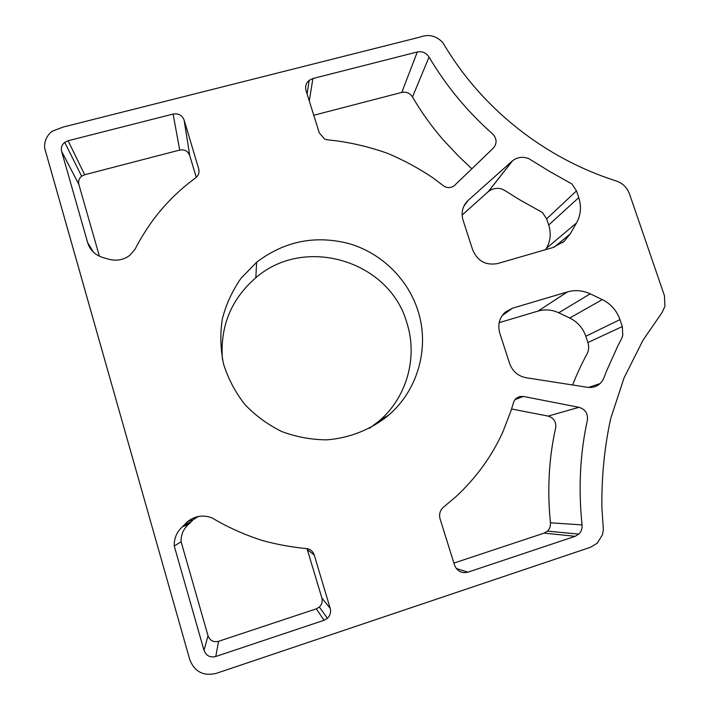 <?xml version="1.0" encoding="UTF-8"?>
<svg xmlns="http://www.w3.org/2000/svg" width="710" height="710" viewBox="0 0 710 710"><rect width="100%" height="100%" fill="white"/><g stroke="black" fill="none" stroke-linecap="round" stroke-linejoin="round"><path stroke-width="1.06" d="M222.39 359.1C220.047 326.209 231.203 299.087 255.84 277.743C304.759 234.974 389.559 260.863 406.821 322.704C417.924 356.81 407.158 396.739 379.575 420.604L369.502 428.316M417.879 310.465C429.781 346.844 418.367 389.453 388.938 414.942C371.392 429.399 349.711 438.114 326.662 439.845C311.211 439.721 296.212 436.943 281.675 431.511C267.75 424.633 255.44 415.59 244.737 404.372C235.258 392.142 228.194 378.705 223.543 364.044C220.437 349.027 220.029 334.002 222.319 318.959C226.135 304.262 232.356 290.718 240.983 278.329L256.612 262.265C284.808 240.885 315.986 234.77 350.128 243.92C381.856 253.585 407.815 279.057 417.879 310.465M324.053 620.283L327.408 618.312C330.212 615.597 331.135 612.269 330.185 608.319L314.202 554.909C313.092 551.83 311.024 549.788 308.007 548.794L302.904 548.209C289.476 546.744 276.279 544.259 263.312 540.772C244.382 535.047 224.227 525.356 212.272 518.016C203.495 514.555 195.25 515.762 187.538 521.637L182.479 526.731C176.746 531.905 174.003 538.34 174.243 546.017L204.01 650.333C206.14 655.765 210.062 657.815 215.769 656.501L324.053 620.283L316.332 608.825L319.367 607.041C321.896 604.601 322.739 601.601 321.887 598.042L306.995 548.564M174.243 546.017L181.112 541.748L208.012 635.734C209.938 640.624 213.47 642.479 218.618 641.299L316.332 608.825M183.615 525.808L189.552 523.519L188.532 524.353C183.366 529.021 180.899 534.816 181.112 541.748M198.667 516.268L193.093 519.755L189.552 523.519M578.756 197.611L576.484 190.875L571.896 183.934L549.611 171.447L528.817 158.641C522.951 156.395 517.554 157.079 512.62 160.7L468.28 200.264C462.609 205.767 460.879 212.441 463.08 220.286L472.709 249.92C477.59 261.182 485.933 265.709 497.754 263.517L552.699 247.621L564.015 241.453L570.121 234.025L576.484 222.984C580.86 215.023 581.614 206.566 578.756 197.611L548.697 225.026L546.647 218.875L542.484 212.547L522.178 201.196C512.212 195.658 503.328 188.558 499.423 188.443C495.385 188.035 491.728 189.046 488.462 191.496L462.121 215.05M545.679 249.645L546.522 248.198C550.543 240.93 551.271 233.199 548.697 225.026M493.299 148.15C497.195 143.411 496.973 138.663 492.642 133.924C467.491 111.781 446.288 86.15 429.044 57.04C426.195 52.753 422.281 51.067 417.302 51.981L312.906 78.517L309.178 80.336C306.028 82.972 304.98 86.38 306.028 90.552L319.243 132.779L324.292 138.787C324.754 139.444 328.632 140.101 335.936 140.749C353.571 143.189 370.664 147.343 387.216 153.2C403.378 159.954 418.696 168.234 433.18 178.024L444.185 186.348L446.732 187.378C449.483 187.91 451.995 187.36 454.249 185.718L493.299 148.15M471.848 168.802L458.42 156.031L443.067 139.692C431.6 126.46 421.412 112.224 412.492 96.986C409.91 93.072 406.342 91.546 401.798 92.398L313.758 115.26M509.62 363.476C512.54 371.383 518.06 376.14 526.181 377.747L587.516 387.305C592.415 387.926 596.595 386.684 600.065 383.586C602.648 380.942 603.5 379.317 606.393 371.365L617.948 345.672C622.173 337.667 622.111 337.756 622.785 335.298L622.315 326.538L619.981 319.624C616.733 310.536 610.831 303.862 602.275 299.593L590.188 293.825C582.724 290.372 575.153 289.733 567.467 291.899L512.38 308.238L505.272 312.16C499.352 317.689 497.515 324.692 499.76 333.15L509.62 363.476M572.579 384.98C577.381 373.034 582.262 362.579 587.223 353.598C588.874 350.065 589.105 346.382 587.924 342.539L585.821 336.247C582.892 327.976 577.541 321.896 569.748 318.027L558.752 312.791C551.954 309.658 545.049 309.09 538.029 311.078L499.174 322.668M102.613 257.428L108.905 259.265C116.76 261.253 123.744 259.922 129.868 255.263L135.086 249.21C138.92 241.515 144.112 232.889 150.671 223.339C161.64 207.959 174.562 194.371 189.437 182.559L195.774 177.748C198.605 175.352 199.581 172.388 198.711 168.856L184.103 120.017C182.124 115.189 178.459 113.201 173.098 114.053L68.08 140.749L64.716 142.364C61.832 144.689 60.794 147.671 61.601 151.31L87.685 242.714C90.028 250.053 95.007 254.961 102.613 257.428M196.253 177.349L189.712 155.454C187.91 151.061 184.582 149.26 179.728 150.059L84.676 174.74L81.632 176.213C79.032 178.343 78.1 181.059 78.846 184.369L99.4 256.221M454.506 565.027C457.107 571.231 461.58 573.609 467.943 572.171L575.18 536.307L578.827 534.106C581.277 531.692 582.351 528.63 582.049 524.912C578.277 488.462 580.052 453.53 587.392 420.116C588.058 413.548 585.253 409.279 578.996 407.318L523.341 396.437L519.374 396.597L516.028 398.461L513.933 401.292L511.12 410.415L502.973 431.698C491.87 456.219 476.17 477.892 455.891 496.716L443.2 507.401C439.952 510.57 438.904 514.404 440.076 518.903L454.506 565.027M453.903 563.101L544.126 533.112L547.454 531.124C549.691 528.932 550.685 526.154 550.428 522.791C547.126 489.767 548.883 458.074 555.69 427.713C556.329 421.749 553.791 417.87 548.093 416.095L511.564 408.995M63.296 127.019L419.885 37.124C428.627 33.849 436.313 35.713 442.925 42.715C481.655 108.914 545.165 158.357 616.156 180.952C622.563 183.136 626.983 187.369 629.415 193.661L664.436 295.671L664.933 306.258L662.022 312.586L642.949 340.294L624.108 377.791L610.68 418.607C604.458 447.238 601.53 476.907 601.885 507.615L603.367 529.589L602.488 534.674L597.305 543.141L590.418 547.303L216.204 673.382C203.362 676.373 194.54 671.749 189.739 659.528L44.632 148.008C44.286 141.015 46.833 135.406 52.283 131.19L63.296 127.019M590.329 386.835L590.045 387.491M330.185 608.319L321.887 598.042M215.769 656.501L218.618 641.299M204.01 650.333L208.012 635.734M184.964 524.228L190.768 522.098M314.202 554.909L307.483 549.833M576.484 190.875L546.647 218.875M576.484 222.984L546.522 248.198M570.121 234.025L554.208 247.142M468.28 200.264L463.834 206.273M512.327 160.957L488.187 191.735M429.044 57.04L412.492 96.986M312.906 78.517L309.285 100.971M417.302 51.981L401.798 92.398M512.38 308.238L502.183 315.63M567.467 291.899L538.029 311.078M590.188 293.825L558.752 312.791M602.275 299.593L569.748 318.027M619.981 319.624L585.821 336.247M622.315 326.538L587.924 342.539M87.685 242.714L93.356 252.085M61.601 151.31L78.846 184.369M68.08 140.749L84.676 174.74M173.098 114.053L179.728 150.059M184.103 120.017L189.712 155.454M198.711 168.856L199.048 171.323M467.943 572.171L456.326 568.533M523.341 396.437L514.945 399.632M578.996 407.318L548.093 416.095M582.049 524.912L550.428 522.791M575.18 536.307L544.126 533.112M388.938 414.942L379.575 420.604M256.612 262.265L255.84 277.743M327.408 618.312L319.367 607.041M182.479 526.731L188.532 524.353M187.538 521.637L193.093 519.755M564.015 241.453L562.489 242.705M512.62 160.7L488.462 191.496M309.178 80.336L307.093 93.96M600.065 383.586L588.546 387.429M64.716 142.364L81.632 176.213M578.827 534.106L547.454 531.124"/></g></svg>
